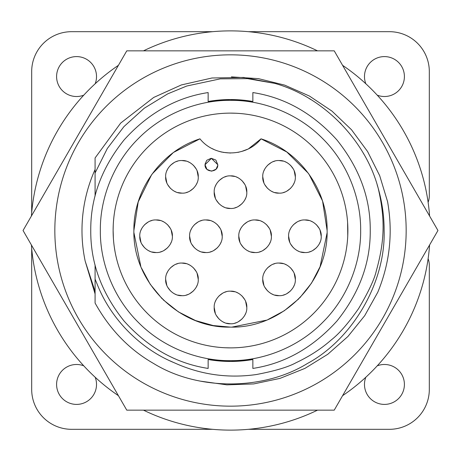 <?xml version="1.0" encoding="UTF-8"?>
<svg xmlns="http://www.w3.org/2000/svg" width="461" height="461" viewBox="0 0 461 461"><rect width="100%" height="100%" fill="white"/><g stroke="black" fill="none" stroke-linecap="round" stroke-linejoin="round"><path stroke-width="0.69" d="M95.064 169.556L95.064 169.556A148.517 148.517 0 0 0 85.17 261.099L95.081 291.479M54.836 230.5A175.664 175.664 0 0 1 230.5 54.836A175.664 175.664 0 0 1 406.164 230.5A175.664 175.664 0 0 1 230.5 406.164A175.664 175.664 0 0 1 54.836 230.5M437.95 230.5L334.225 50.843L126.775 50.843L23.05 230.5L126.775 410.157L334.225 410.157L437.95 230.5M231.393 76.878L258.442 78.647L284.679 85.124L309.458 96.061L331.955 111.089L351.524 129.76L367.59 151.542L379.703 175.704L387.557 201.584C393.095 232.724 389.845 262.926 377.795 292.199L364.737 315.629L347.917 336.495L327.771 354.279L304.934 368.385L280.011 378.383L253.734 383.921L226.921 384.849L200.293 381.126M85.17 261.099L95.081 293.922M83.758 95.173A19.961 19.961 0 0 1 56.594 76.555A19.961 19.961 0 0 1 76.555 56.594A19.961 19.961 0 0 1 95.173 83.758M95.173 377.242A19.961 19.961 0 0 1 76.555 404.406A19.961 19.961 0 0 1 56.594 384.445A19.961 19.961 0 0 1 83.758 365.827M377.242 365.827A19.961 19.961 0 0 1 404.406 384.445A19.961 19.961 0 0 1 384.445 404.406A19.961 19.961 0 0 1 365.827 377.242M365.827 83.758A19.961 19.961 0 0 1 384.445 56.594A19.961 19.961 0 0 1 404.406 76.555A19.961 19.961 0 0 1 377.242 95.173M31.406 216.025A199.619 199.619 0 0 1 118.419 65.318M143.486 50.843A199.619 199.619 0 0 1 317.514 50.843M342.581 65.318A199.619 199.619 0 0 1 429.594 216.025M208.896 359.655L230.88 361.447L252.859 359.528L252.859 368.431C284.76 363.55 312.783 347.755 336.916 321.058C359.407 292.971 370.511 262.787 370.235 230.5C370.517 198.224 359.413 168.04 336.916 139.942C312.794 113.25 284.771 97.455 252.859 92.569L252.859 101.472C237.951 98.913 223.049 98.913 208.142 101.472L230.12 99.553L252.104 101.345M113.239 225.262L113.124 230.5A117.376 117.376 0 0 0 230.5 347.876A117.376 117.376 0 0 0 347.876 230.5A117.376 117.376 0 0 0 230.5 113.124A117.376 117.376 0 0 0 113.124 230.5L113.4 238.585M230.5 360.652C199.659 361.032 163.966 348.372 138.467 322.533C112.634 297.04 99.968 261.358 100.348 230.5C99.968 199.653 112.628 163.972 138.467 138.467C163.96 112.634 199.642 99.968 230.5 100.348C261.341 99.968 297.034 112.628 322.533 138.467C348.366 163.96 361.032 199.642 360.652 230.5C361.032 261.347 348.372 297.028 322.533 322.533C297.04 348.366 261.358 361.032 230.5 360.652M114.316 247.205L115.083 251.856M120.511 271.489L121.364 273.707M131.823 294.06L132.255 294.729M145.002 310.916L147.503 313.497M164.128 327.31L166.271 328.745M185.132 338.754L187.293 339.636M206.58 345.416L209.144 345.917M225.429 347.767L230.5 347.876M249.372 346.349L251.856 345.917M271.489 340.489L273.707 339.636M294.06 329.177L294.729 328.745M310.916 315.998L313.497 313.497M327.31 296.872L328.745 294.729M338.754 275.868L339.636 273.707M345.416 254.42L345.917 251.856M347.761 235.738L347.6 222.415M248.686 148.667L261.041 138.836C299.719 151.104 327.702 189.926 327.114 230.5C328.439 282.126 282.126 328.439 230.5 327.114C178.874 328.439 132.561 282.126 133.886 230.5L138.208 201.93L151.629 174.696M173.803 152.268L199.959 138.836C214.786 157.57 246.197 157.656 261.041 138.836L286.782 151.969L308.374 173.313M308.876 174.004L322.354 200.547M322.642 201.44L327.114 230.5M327.085 232.932L320.078 266.706L311.538 283.106L299.754 297.869M298.82 298.82L284.247 310.783L267.991 319.542M266.441 320.182L231.964 327.103M230.5 327.114L213.218 325.558L195.527 320.562L178.459 311.901L163.131 299.754M162.18 298.82L150.217 284.247L141.452 267.991M140.818 266.441L133.909 232.632M214.209 192.174C213.593 183.968 222.288 175.266 230.5 175.883C238.694 175.272 247.413 183.956 246.791 192.174C247.407 200.379 238.712 209.081 230.5 208.464C222.306 209.075 213.587 200.391 214.209 192.174L215.356 198.167M216.192 199.965L218.981 203.693M222.709 206.482L224.507 207.317M226.236 207.894L230.5 208.464M234.764 207.894L236.493 207.317M238.291 206.482L242.019 203.693M244.808 199.965L245.644 198.167M189.621 236.251C188.998 228.045 197.7 219.344 205.906 219.96C214.1 219.344 222.819 228.034 222.196 236.251C222.813 244.451 214.117 253.152 205.906 252.536C197.711 253.152 188.998 244.463 189.621 236.251L190.762 242.244M191.603 244.042L194.386 247.764M198.115 250.554L199.913 251.395M201.641 251.971L205.906 252.536M210.17 251.971L211.904 251.395M213.697 250.554L217.425 247.764M220.214 244.042L221.05 242.244M238.804 236.251C238.187 228.045 246.883 219.344 255.094 219.96C263.289 219.344 272.002 228.034 271.379 236.251C272.002 244.451 263.3 253.152 255.094 252.536C246.9 253.152 238.181 244.463 238.804 236.251L239.951 242.244M240.786 244.042L243.575 247.764M247.303 250.554L249.096 251.395M250.83 251.971L255.094 252.536M259.359 251.971L261.087 251.395M262.885 250.554L266.614 247.764M269.397 244.042L270.238 242.244M139.792 236.251C139.176 228.045 147.872 219.344 156.083 219.96C164.277 219.344 172.99 228.034 172.374 236.251C172.99 244.451 164.289 253.152 156.083 252.536C147.889 253.152 139.17 244.463 139.792 236.251L140.939 242.244M141.775 244.042L144.564 247.764M148.292 250.554L150.084 251.395M151.819 251.971L156.083 252.536M160.347 251.971L162.076 251.395M163.874 250.554L167.602 247.764M170.386 244.042L171.227 242.244M288.626 236.251C288.01 228.045 296.711 219.344 304.917 219.96C313.111 219.344 321.83 228.034 321.208 236.251C321.824 244.451 313.128 253.152 304.917 252.536C296.723 253.152 288.01 244.463 288.626 236.251L289.773 242.244M290.614 244.042L293.398 247.764M297.126 250.554L298.924 251.395M300.653 251.971L304.917 252.536M309.181 251.971L310.916 251.395M312.708 250.554L316.436 247.764M319.225 244.042L320.061 242.244M165.666 176.84C165.05 168.64 173.745 159.938 181.951 160.555C190.145 159.938 198.864 168.628 198.242 176.84C198.858 185.045 190.163 193.747 181.951 193.13C173.757 193.747 165.044 185.057 165.666 176.84L166.807 182.838M167.648 184.636L170.437 188.359M174.16 191.148L175.958 191.989M177.687 192.565L181.951 193.13M186.215 192.565L187.95 191.989M189.748 191.148L193.47 188.359M196.259 184.636L197.101 182.838M262.758 176.84C262.142 168.64 270.838 159.938 279.049 160.555C287.243 159.938 295.956 168.628 295.334 176.84C295.95 185.045 287.255 193.747 279.049 193.13C270.855 193.747 262.136 185.057 262.758 176.84L263.899 182.838M264.741 184.636L267.53 188.359M271.252 191.148L273.05 191.989M274.785 192.565L279.049 193.13M283.313 192.565L285.042 191.989M286.84 191.148L290.563 188.359M293.352 184.636L294.193 182.838M165.666 279.366C165.05 271.166 173.745 262.459 181.951 263.075C190.145 262.465 198.864 271.149 198.242 279.366C198.858 287.572 190.163 296.273 181.951 295.657C173.757 296.273 165.044 287.583 165.666 279.366L166.807 285.365M167.648 287.157L170.437 290.885M174.16 293.674L175.958 294.51M177.687 295.086L181.951 295.657M186.215 295.086L187.95 294.51M189.748 293.674L193.47 290.885M196.259 287.157L197.101 285.365M262.758 279.366C262.142 271.166 270.838 262.459 279.049 263.075C287.243 262.465 295.956 271.149 295.334 279.366C295.95 287.572 287.255 296.273 279.049 295.657C270.855 296.273 262.136 287.583 262.758 279.366L263.899 285.365M264.741 287.157L267.53 290.885M271.252 293.674L273.05 294.51M274.785 295.086L279.049 295.657M283.313 295.086L285.042 294.51M286.84 293.674L290.563 290.885M293.352 287.157L294.193 285.365M214.209 307.475C213.593 299.27 222.288 290.568 230.5 291.185C238.694 290.568 247.413 299.258 246.791 307.475C247.407 315.676 238.712 324.377 230.5 323.76C222.306 324.377 213.587 315.687 214.209 307.475L215.356 313.468M216.192 315.266L218.981 318.989M222.709 321.778L224.507 322.619M226.236 323.196L230.5 323.76M234.764 323.196L236.493 322.619M238.291 321.778L242.019 318.989M244.808 315.266L245.644 313.468M205.03 164.738L211.42 158.348L217.805 164.738C218.191 172.973 204.644 172.973 205.03 164.738L206.903 169.256M205.059 164.156L206.649 160.486M206.903 160.221L211.029 158.359M211.42 158.348L215.667 159.967M215.932 160.221L217.805 164.738M428.119 202.316A19.166 19.166 0 0 0 429.318 195.637L429.318 71.605A39.923 39.923 0 0 0 389.395 31.682L248.335 31.682M212.665 31.682L71.605 31.682A39.923 39.923 0 0 0 31.682 71.605L31.682 212.665M31.682 248.335L31.682 389.395A39.923 39.923 0 0 0 71.605 429.318L212.665 429.318M248.335 429.318L389.395 429.318A39.923 39.923 0 0 0 429.318 389.395L429.318 265.363A19.166 19.166 0 0 0 428.119 258.684M429.594 244.975A199.619 199.619 0 0 1 342.581 395.682M317.514 410.157A199.619 199.619 0 0 1 143.486 410.157M118.419 395.682A199.619 199.619 0 0 1 31.406 244.975M95.081 278.646L95.081 303.038C109.678 329.356 129.213 349.524 153.686 363.545C197.711 390.715 263.289 390.715 307.314 363.545C352.855 339.002 385.644 282.213 384.128 230.5C384.169 216.514 382.192 202.419 378.193 188.221L377.15 184.734M95.081 264.948L95.081 279.164L97.19 284.218C110.68 318.747 140.138 348.741 174.437 362.842C200.575 374.66 227.867 378.562 256.304 374.545C275.01 370.996 288.315 367.025 296.216 362.64C309.533 356.33 321.184 348.787 331.177 340.011C339.1 333.833 348.234 323.368 358.577 308.616C368.564 291.767 374.47 279.182 376.303 270.872C384.658 241.08 385.304 219.079 378.193 188.221C365.475 139.908 322.867 96.724 274.716 83.372L243.771 77.448L211.991 77.99L181.369 84.939L153.686 97.455L120.673 123.081L95.081 157.962L95.081 172.984L107.344 148.459L123.928 126.619L144.27 108.22L167.66 93.888L186.814 86L220.266 78.854L247.545 78.647L274.716 83.372L243.771 77.448L211.991 77.99L181.369 84.939L153.686 97.455L120.673 123.081L95.081 157.962L95.081 196.052M95.081 157.962L95.081 172.984M363.671 153.911L363.447 153.519M341.134 123.911L339.843 122.586M310.875 99.576L309.222 98.573M274.716 83.372L243.771 77.448L211.991 77.99L181.369 84.939L153.686 97.455M169.965 360.854L173.065 362.248M252.859 359.528C237.951 362.087 223.049 362.087 208.142 359.528L208.142 368.431C176.229 363.545 148.206 347.75 124.084 321.058C101.587 292.96 90.483 262.77 90.765 230.5C90.489 198.213 101.593 168.029 124.084 139.942C148.217 113.245 176.24 97.45 208.142 92.569L208.142 101.472M346.684 213.795L345.917 209.144M340.489 189.511L339.636 187.293M329.177 166.94L328.745 166.271M315.998 150.084L313.497 147.503M296.872 133.69L294.729 132.255M275.868 122.246L273.707 121.364M254.42 115.584L251.856 115.083M235.571 113.233L230.5 113.124M211.628 114.651L209.144 115.083M189.511 120.511L187.293 121.364M166.94 131.823L166.271 132.255M150.084 145.002L147.503 147.503M133.69 164.128L132.255 166.271M122.246 185.132L121.364 187.293M115.584 206.58L115.083 209.144M212.314 148.667L213.656 149.324M219.476 151.496L221.977 152.13M223.118 152.361L230.5 153.046M237.882 152.361L239.023 152.13M241.524 151.496L247.344 149.324M152.124 174.004L173.048 152.822M133.886 230.5C133.298 189.926 161.281 151.104 199.959 138.836M217.776 165.32L216.186 168.985M215.932 169.256L211.806 171.112M211.42 171.123L207.168 169.504M246.791 192.174L245.644 186.175M244.808 184.383L242.019 180.654M238.291 177.865L236.493 177.03M234.764 176.454L230.5 175.883M226.236 176.454L224.507 177.03M222.709 177.865L218.981 180.654M216.192 184.383L215.356 186.175M222.196 236.251L221.05 230.252M220.214 228.454L217.425 224.732M213.697 221.943L211.904 221.101M210.17 220.525L205.906 219.96M201.641 220.525L199.913 221.101M198.115 221.943L194.386 224.732M191.603 228.454L190.762 230.252M271.379 236.251L270.238 230.252M269.397 228.454L266.614 224.732M262.885 221.943L261.087 221.101M259.359 220.525L255.094 219.96M250.83 220.525L249.096 221.101M247.303 221.943L243.575 224.732M240.786 228.454L239.951 230.252M172.374 236.251L171.227 230.252M170.386 228.454L167.602 224.732M163.874 221.943L162.076 221.101M160.347 220.525L156.083 219.96M151.819 220.525L150.084 221.101M148.292 221.943L144.564 224.732M141.775 228.454L140.939 230.252M321.208 236.251L320.061 230.252M319.225 228.454L316.436 224.732M312.708 221.943L310.916 221.101M309.181 220.525L304.917 219.96M300.653 220.525L298.924 221.101M297.126 221.943L293.398 224.732M290.614 228.454L289.773 230.252M198.242 176.84L197.101 170.847M196.259 169.049L193.47 165.326M189.748 162.537L187.95 161.696M186.215 161.12L181.951 160.555M177.687 161.12L175.958 161.696M174.16 162.537L170.437 165.326M167.648 169.049L166.807 170.847M295.334 176.84L294.193 170.847M293.352 169.049L290.563 165.326M286.84 162.537L285.042 161.696M283.313 161.12L279.049 160.555M274.785 161.12L273.05 161.696M271.252 162.537L267.53 165.326M264.741 169.049L263.899 170.847M198.242 279.366L197.101 273.373M196.259 271.575L193.47 267.847M189.748 265.058L187.95 264.222M186.215 263.646L181.951 263.075M177.687 263.646L175.958 264.222M174.16 265.058L170.437 267.847M167.648 271.575L166.807 273.373M295.334 279.366L294.193 273.373M293.352 271.575L290.563 267.847M286.84 265.058L285.042 264.222M283.313 263.646L279.049 263.075M274.785 263.646L273.05 264.222M271.252 265.058L267.53 267.847M264.741 271.575L263.899 273.373M246.791 307.475L245.644 301.477M244.808 299.679L242.019 295.956M238.291 293.167L236.493 292.326M234.764 291.75L230.5 291.185M226.236 291.75L224.507 292.326M222.709 293.167L218.981 295.956M216.192 299.679L215.356 301.477"/></g></svg>

